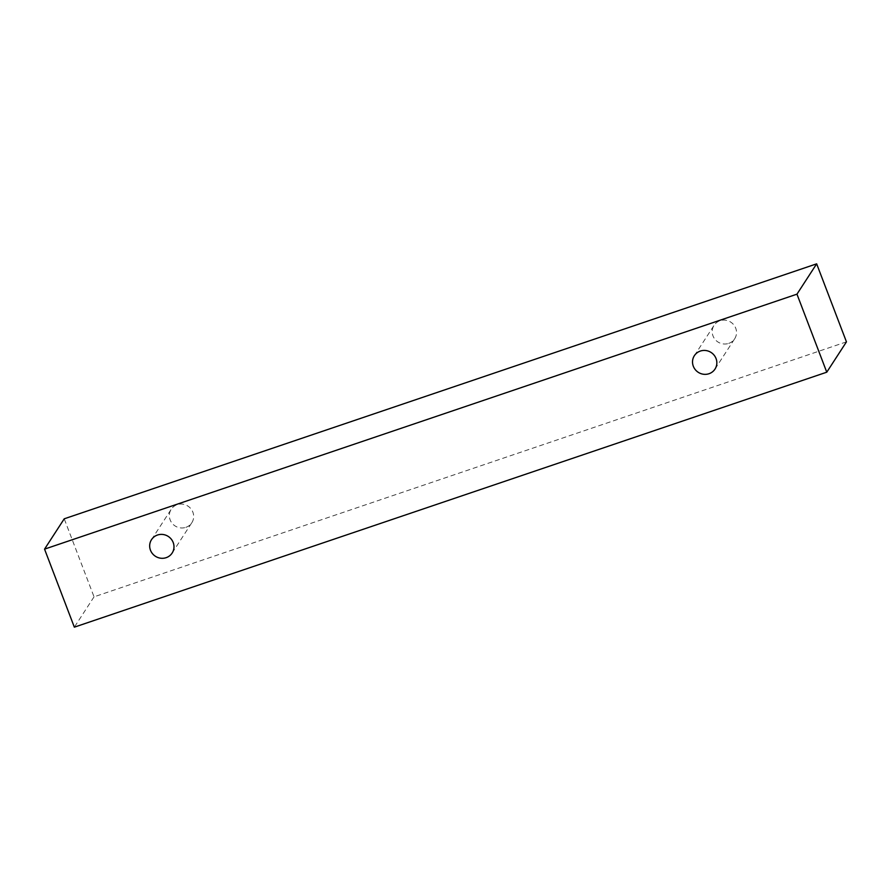 <?xml version="1.0" encoding="UTF-8"?>
<svg xmlns="http://www.w3.org/2000/svg" width="891" height="891" viewBox="0 0 891 891"><rect width="100%" height="100%" fill="white"/><g stroke="black" fill="none" stroke-linecap="round" stroke-linejoin="round"><path stroke-width="0.67" stroke-dasharray="4.46 3.34" d="M185.84 527.349A12.296 11.817 -147 0 0 187.945 506.11A12.296 11.817 -147 0 0 172.119 523.284A12.296 11.817 -147 0 0 185.84 527.349M846.45 341.866L94.034 596.836L64.23 518.807M94.034 596.836L74.343 627.164M728.693 343.391A12.296 11.817 -147 0 0 730.798 322.152A12.296 11.817 -147 0 0 714.972 339.326A12.296 11.817 -147 0 0 728.693 343.391M172.141 553.044L191.821 522.716M151.515 539.656L171.195 509.329M714.994 369.086L734.685 338.758M694.367 355.698L714.047 325.371"/><path stroke-width="1.34" d="M166.149 557.677A12.296 11.817 33 0 1 151.515 539.656A12.296 11.817 33 0 1 168.265 536.438A12.296 11.817 33 0 1 166.149 557.677M693.321 366.246A12.296 11.817 33 0 1 711.118 352.48A12.296 11.817 33 0 1 709.013 373.719A12.296 11.817 33 0 1 693.321 366.246M44.55 549.134L796.966 294.164L826.77 372.193L74.343 627.164L44.55 549.134L64.23 518.807L816.657 263.836L846.45 341.866L826.77 372.193M816.657 263.836L796.966 294.164"/></g></svg>
